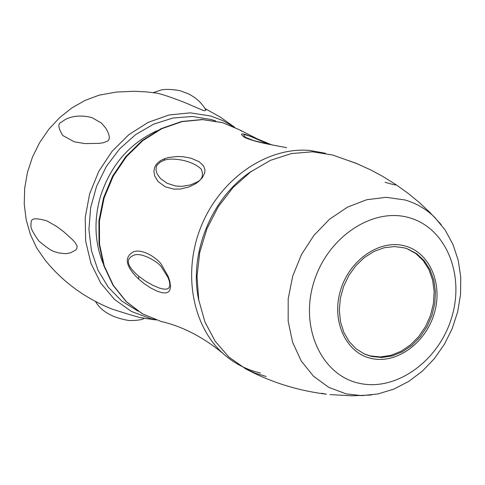<?xml version="1.0" encoding="UTF-8"?>
<svg xmlns="http://www.w3.org/2000/svg" width="485" height="485" viewBox="0 0 485 485"><rect width="100%" height="100%" fill="white"/><g stroke="black" fill="none" stroke-linecap="round" stroke-linejoin="round"><path stroke-width="0.73" d="M195.807 182.645L190.381 184.93L182.057 186.379L175.631 186.016L167.034 183.257L160.396 178.45L157.164 173.945L156.012 170.15L156.212 167.137L157.195 164.918L160.808 161.711L164.166 160.341C168.798 157.752 190.041 158.668 201.178 169.023C203.955 175.503 202.166 180.044 195.807 182.645L195.273 183.912L189.235 186.883L180.444 189.047L173.866 189.114L165.282 186.828L158.001 181.493L154.648 175.891L153.884 171.181L154.582 167.543L156.012 164.809L157.952 162.596L160.626 160.583L164.488 158.698L168.635 157.461L177.371 156.485L183.542 156.794L191.211 158.28L199.183 161.729L203.554 165.9L204.931 169.659L204.712 172.939L202.19 177.91L198.304 181.79L195.273 183.912M286.653 147.695C281.67 146.44 256.911 143.057 244.525 137.37C239.966 133.848 240.621 133.005 246.483 134.842L258.56 139.365M184.27 329.188L188.835 331.261M168.162 276.377L169.841 281.3L170.575 286.89L169.677 290.503L168.386 291.97L166.191 292.885L162.62 292.843L157.182 291.212L150.665 287.944L144.13 283.622L138.595 279.045C125.421 266.216 123.76 257.117 133.618 251.733C143.487 248.205 159.286 259.821 162.02 265.544L168.162 276.377L167.968 277.408L169.374 281.215L169.895 285.241L169.065 287.678L168.004 288.599L166.264 289.145L163.56 289.102L159.389 288.078L152.866 285.332L145.173 280.924L138.734 276.25C126.555 265.713 125.094 258.644 134.345 255.031C142.141 252.242 159.383 262.458 161.978 267.865L167.968 277.408M245.768 137.419L245.101 136.976C242.93 134.727 243.628 134.175 247.198 135.321C249.102 135.751 256.195 138.704 268.472 144.184M157.195 130.653C129.422 143.36 110.465 165.415 100.334 196.819C93.769 220.251 94.666 242.409 103.032 263.294M95.49 301.47C101.353 311.479 112.569 317.845 129.143 320.555C137.043 320.567 142.135 319.815 144.427 318.299L142.657 317.845C142.59 318.512 132.381 315.589 112.029 309.072C85.075 298.251 62.747 281.9 45.038 260.021L36.721 247.987L30.367 234.443L26.172 219.723L24.25 204.221L24.674 188.332L27.433 172.484L32.471 157.098L39.643 142.584L48.767 129.331L59.582 117.691L71.81 107.961L85.105 100.395L99.128 95.163L116.455 92.059L134.418 91.265L146.482 91.901L155.521 92.987C160.292 93.078 185.306 102.414 191.248 105.366L204.003 110.762L205.973 110.277L205.713 109.792M112.029 309.072L110.077 308.284M47.051 220.948C27.415 215.188 32.125 222.827 30.773 224.234C32.071 226.883 27.621 224.87 38.836 241.009C54.823 254.449 54.702 250.897 58.285 252.885L65.62 253.716L70.392 252.855L75.611 250.114L76.806 248.72L77.133 246.01L74.902 242.336L72.495 239.687L63.953 231.933L56.921 226.604L47.051 220.948M92.217 117.764L89.385 116.988C80.11 115.163 72.035 116.024 65.154 119.583L61.468 122.159C57.642 123.287 58.067 127.731 62.735 135.485L74.211 141.802L85.063 143.608L99.061 143.378L103.244 142.754L107.882 140.959L108.876 139.771L109.325 138.043L109.107 135.642L108.07 132.417L105.839 128.228L101.426 123.063L92.217 117.764M357.239 163.742L332.643 155.006L312.425 151.793L291.424 153.557L270.575 160.292L250.83 171.757L233.109 187.471L218.25 206.737L206.956 228.684L199.765 252.291L197.001 276.45L198.771 300.051L204.955 322.004L215.225 341.331L229.065 357.196L245.822 368.952C270.873 382.241 297.741 390.655 326.423 394.196L321.416 393.226M266.204 376.487L255.771 373.401L245.822 368.952M329.964 394.59L351.728 395.79L371.486 395.008M385.035 182.281C391.928 184.294 395.718 185.173 396.415 184.924L382.386 176.194L370.758 169.962L355.814 163.148L347.684 160.329M441.114 224.506L429.668 212.187L419.192 202.427L408.085 193.321L395.875 184.567M370.952 358.373C396.009 364.459 425.284 343.586 434.111 313.934C443.296 284.368 429.971 252.546 404.969 245.968C380.113 238.947 349.564 259.675 340.555 290.279C331.17 320.779 345.769 352.74 370.952 358.373M371.528 356.469L381.75 357.506L392.207 355.911L402.417 351.777L411.898 345.314L420.222 336.839L427.006 326.738L431.935 315.492L434.784 303.616L435.427 291.661L433.814 280.166L430.019 269.684L424.205 260.712L416.627 253.667L407.636 248.92L404.387 247.883L394.457 246.55L384.175 247.75L374.02 251.442L364.465 257.48L355.954 265.586L348.891 275.389L343.616 286.435L340.373 298.202L339.312 310.145L340.482 321.694L343.81 332.316L349.139 341.531L356.202 348.909L364.671 354.141L371.528 356.469M364.047 353.85L370.273 355.905L380.434 356.942L390.837 355.378L400.998 351.298L410.449 344.914L418.755 336.523L425.545 326.52L430.51 315.365L433.42 303.568L434.148 291.667L432.644 280.209L428.976 269.721L423.296 260.7L415.851 253.57L406.988 248.684M164.488 158.698L164.166 160.341M325.186 153.224L309.715 150.447C267.174 146.664 220.566 178.541 201.281 226.034C181.808 273.449 192.781 328.842 225.81 355.923C236.134 364.411 247.702 370.116 260.512 373.026M242.027 131.32L239.36 129.737L222.621 122.693L202.645 119.613L181.99 121.638L161.705 128.743L142.839 140.62L126.397 156.691L113.254 176.146L104.111 197.971L99.455 221.014L99.516 244.064L104.257 265.913L113.393 285.453L126.403 301.7L142.578 313.886L161.069 321.458L164.082 322.198M246.483 134.842L247.198 135.321M138.043 311.152L121.923 301.173L108.361 287.344L98.025 270.254L91.429 250.666L88.919 229.478L90.653 207.683L96.57 186.313L106.385 166.391L119.631 148.865L135.673 134.563L153.721 124.136L172.915 118.031L192.357 116.485L211.157 119.51L215.704 120.977M154.897 319.542L150.75 318.693L131.508 311.491L114.545 299.469L100.777 283.179L90.962 263.397L85.663 241.124L85.208 217.522L89.652 193.842L98.782 171.357L112.096 151.272L128.877 134.648L148.204 122.347L169.041 114.981L190.278 112.859L210.829 116.036L222.657 120.51L233.612 126.785M252.048 170.884C211.66 196.722 188.174 254.231 198.929 300.961M346.266 393.911L361.828 395.633L378.094 393.923L393.905 389.085L408.807 381.38L422.405 371.11L434.372 358.621L444.399 344.283L452.244 328.515L457.676 311.77L460.55 294.51L460.75 277.214L458.228 260.354L452.978 244.428L445.072 229.908L434.651 217.298C426.115 208.987 416.197 203.203 404.89 199.947L386.145 197.322L366.678 199.735L347.49 207.137L329.6 219.19L313.965 235.31L301.434 254.649L292.691 276.195L288.193 298.79L288.181 321.228L292.613 342.319L301.221 360.967L313.51 376.239L328.794 387.388L346.266 393.911M358.955 383.223C321.761 375.238 299.76 328.109 313.643 282.84C326.975 237.432 372.456 206.968 409.037 217.662C445.83 227.695 465.073 274.522 451.614 317.748C438.683 361.113 395.96 391.874 358.955 383.223M138.595 279.045L138.734 276.25M222.579 353.104C202.615 336.802 182.111 326.253 161.069 321.458L142.408 313.825L126.094 301.561L112.987 285.235L103.79 265.647L99.019 243.785L98.934 220.754L103.566 197.753L112.678 175.976L125.803 156.558L142.244 140.511L161.141 128.634L181.499 121.523L202.281 119.498L222.427 122.608L239.36 129.737L256.862 138.661L271.473 144.779M245.84 137.461L253.516 140.523L270.533 144.597L284.234 147.204M205.973 110.277C202.348 103.523 196.528 98.049 188.495 93.86L179.874 90.634C171.951 89.282 165.779 89.04 161.353 89.919L153.151 92.653M234.74 127.319L220.354 117.134L204.979 108.513M156.079 319.954L144.342 318.275M325.465 153.278L309.715 150.447"/></g></svg>
